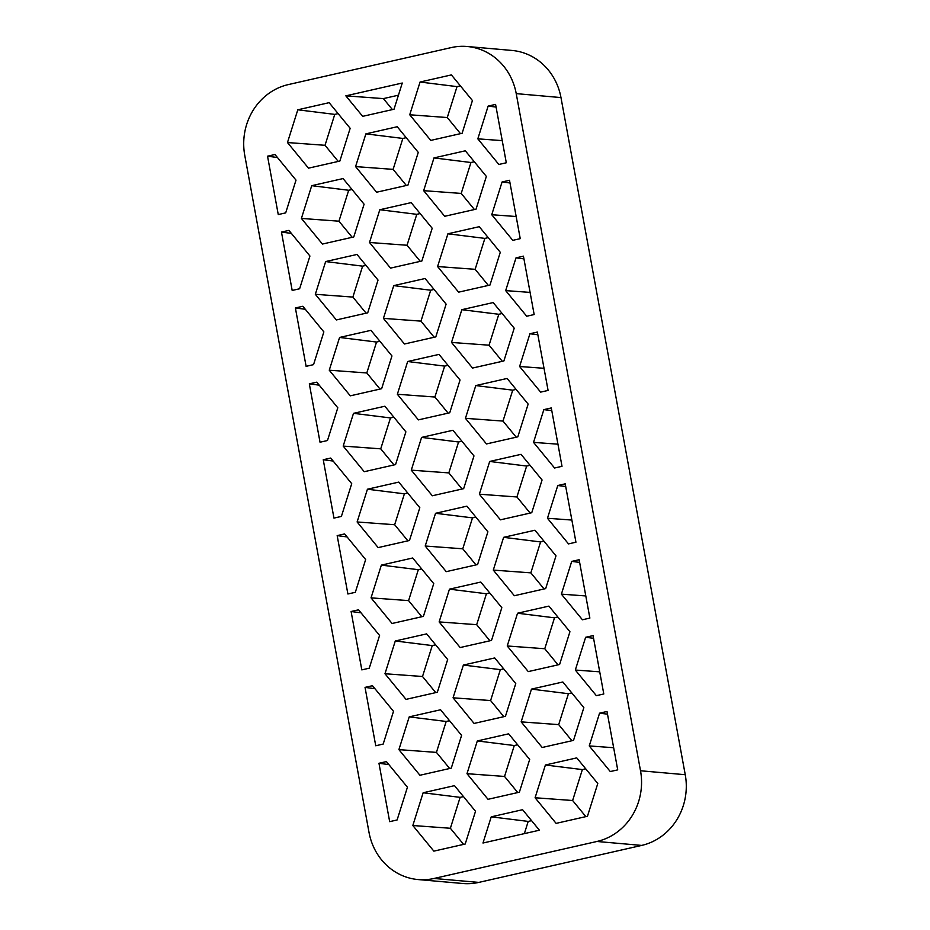 <?xml version="1.0" encoding="UTF-8"?>
<svg xmlns="http://www.w3.org/2000/svg" width="930" height="930" viewBox="0 0 930 930"><rect width="100%" height="100%" fill="white"/><g stroke="black" fill="none" stroke-linecap="round" stroke-linejoin="round"><path stroke-width="1.4" d="M418.082 879.559L462.815 883.5A59.694 55.312 -85 0 0 478.776 882.407L641.665 845.417A59.694 55.312 -85 0 0 685.247 774.713L560.976 97.58A59.694 55.312 -85 0 0 511.919 50.441L467.186 46.5A59.694 55.312 -85 0 0 451.224 47.593L288.335 84.584A59.694 55.312 -85 0 0 244.753 155.287L369.024 832.42A59.694 55.312 -85 0 0 418.082 879.559A59.694 55.312 -85 0 0 434.031 878.466L596.921 841.476A59.694 55.312 -85 0 0 640.514 770.761L516.231 93.628A59.694 55.312 -85 0 0 467.186 46.5M386.403 761.589L378.963 763.274L389.67 821.655L397.11 819.958L407.433 787.21L386.403 761.589M372.477 685.701L365.037 687.386L375.743 745.767L383.183 744.07L393.506 711.334L372.477 685.701M358.55 609.813L351.098 611.51L361.817 669.879L369.257 668.193L379.579 635.446L358.55 609.813M344.623 533.925L337.172 535.622L347.89 593.991L355.33 592.305L365.653 559.558L344.623 533.925M330.696 458.048L323.245 459.734L333.963 518.103L341.403 516.417L351.726 483.67L330.696 458.048M316.758 382.16L309.318 383.846L320.036 442.227L327.476 440.529L337.799 407.782L316.758 382.16M302.831 306.272L295.391 307.97L306.11 366.339L313.55 364.641L323.861 331.905L302.831 306.272M288.905 230.384L281.465 232.082L292.183 290.451L299.623 288.765L309.934 256.017L288.905 230.384M274.978 154.508L267.538 156.194L278.256 214.563L285.696 212.877L296.007 180.129L274.978 154.508M498.852 164.47L506.304 162.773L495.585 104.404L488.145 106.09L477.822 138.837L498.852 164.47M610.278 771.551L617.718 769.866L607.011 711.485L599.559 713.182L589.248 745.93L610.278 771.551M596.351 695.663L603.791 693.978L593.073 635.597L585.633 637.294L575.321 670.042L596.351 695.663M582.424 619.775L589.864 618.09L579.146 559.721L571.706 561.406L561.395 594.154L582.424 619.775M568.497 543.899L575.937 542.202L565.219 483.833L557.779 485.518L547.468 518.266L568.497 543.899M554.571 468.011L562.011 466.314L551.292 407.945L543.852 409.63L533.529 442.378L554.571 468.011M540.644 392.123L548.084 390.437L537.366 332.057L529.926 333.754L519.603 366.501L540.644 392.123M526.706 316.235L534.157 314.549L523.439 256.169L515.999 257.866L505.676 290.613L526.706 316.235M512.779 240.347L520.23 238.661L509.512 180.292L502.072 181.978L491.749 214.725L512.779 240.347M437.344 692.246L447.667 659.51L426.638 633.876L395.285 640.991L384.974 673.739L406.003 699.372L437.344 692.246M409.491 540.481L419.814 507.734L398.784 482.1L367.431 489.226L357.12 521.974L378.15 547.596L409.491 540.481M381.637 388.705L391.96 355.958L370.93 330.336L339.578 337.45L329.255 370.198L350.296 395.831L381.637 388.705M353.784 236.941L364.095 204.193L343.065 178.56L311.724 185.686L301.401 218.434L322.431 244.055L353.784 236.941M444.691 216.295L476.044 209.169L486.355 176.421L465.325 150.8L433.985 157.914L423.662 190.662L444.691 216.295M458.618 292.171L489.971 285.057L500.282 252.309L479.252 226.688L447.911 233.802L437.588 266.55L458.618 292.171M472.545 368.059L503.897 360.945L514.22 328.197L493.179 302.564L461.838 309.69L451.515 342.438L472.545 368.059M486.471 443.947L517.824 436.833L528.147 404.085L507.106 378.452L475.765 385.578L465.442 418.326L486.471 443.947M542.19 747.488L573.531 740.373L583.854 707.625L562.824 681.992L531.472 689.118L521.16 721.866L542.19 747.488M528.263 671.6L559.604 664.485L569.927 631.737L548.898 606.116L517.545 613.23L507.234 645.978L528.263 671.6M514.337 595.723L545.678 588.597L556 555.849L534.971 530.228L503.618 537.342L493.295 570.09L514.337 595.723M500.41 519.835L531.751 512.709L542.074 479.973L521.044 454.34L489.692 461.454L479.369 494.202L500.41 519.835M390.53 268.119L421.871 260.993L432.194 228.245L411.165 202.624L379.812 209.738L369.501 242.486L390.53 268.119M404.457 344.007L435.81 336.881L446.121 304.133L425.091 278.512L393.739 285.626L383.427 318.374L404.457 344.007M418.384 419.883L449.736 412.769L460.048 380.021L439.018 354.4L407.666 361.514L397.354 394.262L418.384 419.883M474.091 723.435L505.443 716.309L515.755 683.562L494.725 657.94L463.384 665.055L453.061 697.802L474.091 723.435M460.164 647.547L491.517 640.421L501.828 607.674L480.798 582.052L449.457 589.167L439.134 621.914L460.164 647.547M446.237 571.659L477.59 564.545L487.901 531.797L466.872 506.164L435.531 513.29L425.208 546.026L446.237 571.659M432.311 495.771L463.663 488.657L473.975 455.909L452.945 430.276L421.592 437.402L411.281 470.15L432.311 495.771M539.412 830.211L522.579 809.705L491.238 816.831L482.984 843.022L539.412 830.211M345.844 95.848L362.677 116.343L394.018 109.228L402.272 83.026L345.844 95.848L383.393 98.603L392.414 109.589M409.735 114.774L430.764 140.407L462.117 133.281L472.428 100.545L451.399 74.912L420.058 82.026L409.735 114.774L447.284 117.54L460.501 133.653M355.574 166.598L376.603 192.231L407.945 185.117L418.268 152.369L397.238 126.736L365.885 133.862L355.574 166.598L393.111 169.365L406.34 185.477M287.475 142.546L308.504 168.167L339.857 161.053L350.168 128.305L329.139 102.672L297.798 109.798L287.475 142.546L325.023 145.301L338.241 161.413M412.827 825.515L433.857 851.136L465.209 844.022L475.521 811.274L454.491 785.652L423.138 792.767L412.827 825.515L450.376 828.27L463.593 844.382M466.988 773.69L488.018 799.312L519.37 792.197L529.682 759.45L508.652 733.828L477.311 740.943L466.988 773.69L504.537 776.445L517.754 792.558M535.087 797.754L556.117 823.375L587.458 816.261L597.781 783.513L576.751 757.88L545.399 765.006L535.087 797.754L572.624 800.509L585.854 816.621M367.71 312.817L378.033 280.081L356.992 254.448L325.651 261.562L315.328 294.31L336.358 319.943L367.71 312.817M395.564 464.593L405.887 431.846L384.857 406.224L353.505 413.339L343.182 446.086L364.223 471.708L395.564 464.593M423.417 616.369L433.74 583.622L412.711 557.988L381.358 565.115L371.047 597.862L392.076 623.484L423.417 616.369M451.283 768.134L461.594 735.386L440.564 709.764L409.212 716.879L398.9 749.627L419.93 775.26L451.283 768.134M388.868 764.588L378.963 763.274M374.941 688.712L365.037 687.386M361.014 612.823L351.098 611.51M347.088 536.936L337.172 535.622M333.161 461.048L323.245 459.734M319.234 385.16L309.318 383.846M305.296 309.283L295.391 307.97M291.369 233.395L281.465 232.082M277.442 157.507L267.538 156.194M502.235 140.628L477.822 138.837M496.074 107.078L488.145 106.09M613.661 747.72L589.248 745.93M607.499 714.159L599.559 713.182M599.722 671.832L575.321 670.042M593.573 638.282L585.633 637.294M585.795 595.944L561.395 594.154M579.646 562.394L571.706 561.406M571.869 520.056L547.468 518.266M565.719 486.506L557.779 485.518M557.942 444.18L533.529 442.378M551.781 410.618L543.852 409.63M544.015 368.292L519.603 366.501M537.854 334.73L529.926 333.754M530.088 292.404L505.676 290.613M523.927 258.854L515.999 257.866M516.162 216.516L491.749 214.725M510 182.966L502.072 181.978M449.55 720.704L446.179 721.471L436.437 752.393L449.667 768.506M436.437 752.393L398.9 749.627M435.612 644.827L432.252 645.583L422.511 676.505L435.74 692.617M422.511 676.505L384.974 673.739M421.685 568.939L418.326 569.695L408.584 600.617L421.813 616.73M408.584 600.617L371.047 597.862M407.759 493.051L404.399 493.818L394.657 524.729L407.886 540.841M394.657 524.729L357.12 521.974M393.832 417.163L390.472 417.93L380.73 448.841L393.96 464.954M380.73 448.841L343.182 446.086M379.905 341.275L376.545 342.042L366.804 372.965L380.033 389.077M366.804 372.965L329.255 370.198M365.978 265.399L362.619 266.154L352.877 297.077L366.106 313.189M352.877 297.077L315.328 294.31M352.051 189.511L348.692 190.266L338.95 221.189L352.179 237.301M338.95 221.189L301.401 218.434M474.312 161.739L470.952 162.506L461.21 193.428L474.428 209.541M461.21 193.428L423.662 190.662M488.238 237.627L484.879 238.394L475.137 269.305L488.355 285.417M475.137 269.305L437.588 266.55M502.165 313.515L498.805 314.282L489.064 345.193L502.293 361.305M489.064 345.193L451.515 342.438M516.092 389.403L512.732 390.158L502.991 421.081L516.22 437.193M502.991 421.081L465.442 418.326M571.799 692.943L568.439 693.71L558.698 724.621L571.927 740.733M558.698 724.621L521.16 721.866M557.872 617.055L554.513 617.822L544.771 648.733L558 664.845M544.771 648.733L507.234 645.978M543.945 541.167L540.586 541.934L530.844 572.857L544.073 588.969M530.844 572.857L493.295 570.09M530.019 465.291L526.659 466.046L516.917 496.969L530.147 513.081M516.917 496.969L479.369 494.202M420.139 213.563L416.779 214.33L407.038 245.253L420.267 261.365M407.038 245.253L369.501 242.486M434.077 289.451L430.706 290.218L420.976 321.129L434.194 337.253M420.976 321.129L383.427 318.374M448.004 365.339L444.645 366.106L434.903 397.017L448.121 413.129M434.903 397.017L397.354 394.262M503.711 668.879L500.352 669.647L490.61 700.557L503.827 716.681M490.61 700.557L453.061 697.802M489.785 592.991L486.425 593.759L476.683 624.681L489.901 640.793M476.683 624.681L439.134 621.914M475.858 517.115L472.498 517.871L462.756 548.793L475.974 564.905M462.756 548.793L425.208 546.026M461.931 441.227L458.571 441.983L448.83 472.905L462.047 489.017M448.83 472.905L411.281 470.15M531.565 820.655L528.205 821.411L524.357 833.629M528.205 821.411L491.238 816.831M383.393 98.603L398.447 95.186M585.726 768.831L582.366 769.587L572.624 800.509M582.366 769.587L545.399 765.006M517.638 744.767L514.278 745.535L504.537 776.445M514.278 745.535L477.311 740.943M463.477 796.592L460.118 797.359L450.376 828.27M460.118 797.359L423.138 792.767M338.125 113.623L334.765 114.39L325.023 145.301M334.765 114.39L297.798 109.798M406.212 137.686L402.853 138.442L393.111 169.365M402.853 138.442L365.885 133.862M460.385 85.862L457.025 86.618L447.284 117.54M457.025 86.618L420.058 82.026M446.179 721.471L409.212 716.879M432.252 645.583L395.285 640.991M418.326 569.695L381.358 565.115M404.399 493.818L367.431 489.226M390.472 417.93L353.505 413.339M376.545 342.042L339.578 337.45M362.619 266.154L325.651 261.562M348.692 190.266L311.724 185.686M470.952 162.506L433.985 157.914M484.879 238.394L447.911 233.802M498.805 314.282L461.838 309.69M512.732 390.158L475.765 385.578M568.439 693.71L531.472 689.118M554.513 617.822L517.545 613.23M540.586 541.934L503.618 537.342M526.659 466.046L489.692 461.454M416.779 214.33L379.812 209.738M430.706 290.218L393.739 285.626M444.645 366.106L407.666 361.514M500.352 669.647L463.384 665.055M486.425 593.759L449.457 589.167M472.498 517.871L435.531 513.29M458.571 441.983L421.592 437.402M640.514 770.761L685.247 774.713M560.976 97.58L516.231 93.628M434.031 878.466L478.776 882.407M596.921 841.476L641.665 845.417"/></g></svg>
